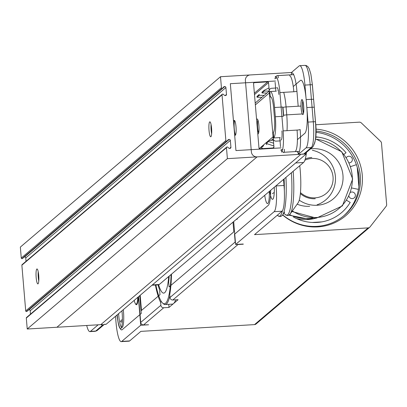 <?xml version="1.0" encoding="UTF-8"?>
<svg xmlns="http://www.w3.org/2000/svg" width="407" height="407" viewBox="0 0 407 407"><rect width="100%" height="100%" fill="white"/><g stroke="black" fill="none" stroke-linecap="round" stroke-linejoin="round"><path stroke-width="0.61" d="M295.635 162.968L303.546 162.495L159.279 284.493A33.45 6.019 86.6 0 1 158.496 284.839L151.999 285.226M303.546 162.495A33.45 6.019 -93.4 0 0 306.481 152.335M135.312 303.546A13.914 2.503 -93.4 0 0 136.742 304.568A13.914 2.503 -93.4 0 0 136.859 304.451A13.914 2.503 -93.4 0 0 138.192 296.983M137.81 297.308A13.38 2.406 86.6 0 1 136.437 304.054A13.38 2.406 86.6 0 1 136.121 304.197A13.38 2.406 86.6 0 1 134.188 300.386M139.749 295.655L141.244 313.482L122.232 329.665A22.746 4.09 86.6 0 1 121.693 329.904A22.746 4.09 86.6 0 1 116.951 315.064M122.344 321.469L121.083 322.069L120.513 321.515L120.981 320.538L122.39 319.556M317.999 137.113L315.69 137.251M168.702 276.526A42.013 7.56 86.6 0 1 164.698 292.669A42.013 7.56 86.6 0 1 162.281 292.485A42.013 7.56 86.6 0 1 158.628 284.824M296.52 218.574A39.601 38.604 49.6 0 0 307.743 219.536A39.601 38.604 49.6 0 0 315.949 218.147M357.224 167.257L358.857 186.711M312.179 222.461L321.861 221.886M158.023 284.869A44.149 7.942 -93.4 0 0 159.575 289.733L159.992 294.688L141.478 310.449L140.201 295.268M169.21 276.099A44.149 7.942 -93.4 0 1 168.676 281.99L169.088 286.945L233.822 231.848L233.008 222.146M234.742 234.086L268.254 205.372A22.746 4.09 -93.4 0 0 270.67 190.298M118.62 313.639A13.914 2.503 -93.4 0 0 122.278 327.355A13.914 2.503 -93.4 0 0 122.395 327.243A13.914 2.503 -93.4 0 0 123.301 309.656M234.498 234.101L235.165 242.033A2.676 2.61 49.6 0 0 235.5 243.127M236.381 219.297A13.914 2.503 -93.4 0 0 237.006 219.225A13.914 2.503 -93.4 0 0 237.118 219.114A13.914 2.503 -93.4 0 0 237.556 218.305M264.723 195.324A13.914 2.503 -93.4 0 0 267.847 203.449A13.914 2.503 -93.4 0 0 267.964 203.337A13.914 2.503 -93.4 0 0 269.286 191.468M317.094 204.802A28.622 27.9 49.6 0 0 335.388 176.256A28.622 27.9 49.6 0 0 312.362 150.285M297.146 204.172A28.622 27.9 49.6 0 0 309.666 206.283M269.734 191.092A13.914 2.503 -93.4 0 0 272.853 199.191A13.914 2.503 -93.4 0 0 272.97 199.074A13.914 2.503 -93.4 0 0 274.287 187.235M243.254 244.027L235.617 244.48L233.689 221.566M235.617 244.48L274.145 211.686L282.031 211.218L254.507 234.641L368.172 227.884L254.538 324.608L140.873 331.369L129.635 340.929A22.746 4.09 86.6 0 1 129.1 341.168L121.215 341.636A22.746 4.09 86.6 0 1 116 322.227L115.502 316.295M276.109 185.699L276.124 185.928A22.746 4.09 86.6 0 1 274.145 211.686M243.269 244.205L238.014 244.521A2.676 2.61 49.6 0 1 237.052 244.398M163.731 307.748A2.676 2.61 -130.4 0 1 160.882 305.265L140.73 322.415A2.676 2.61 49.6 0 0 143.579 324.903L163.731 307.748L168.986 307.438L178.083 299.694L172.827 300.005A2.676 2.61 -130.4 0 1 169.978 297.517L235.165 242.033M143.579 324.903L148.606 324.786L140.72 325.254L121.754 341.402A22.746 4.09 86.6 0 1 121.215 341.636M161.299 301.45L160.633 302.345A54.853 9.87 -93.4 0 1 155.388 285.027M175.712 299.837A53.515 9.631 86.6 0 1 173.535 303.566A53.515 9.631 86.6 0 1 172.273 304.126L165.176 304.548A53.515 9.631 86.6 0 1 163.365 303.749L162.556 303.012A52.717 9.483 86.6 0 1 155.881 284.997M169.841 295.889A53.515 9.631 86.6 0 1 166.438 303.988A53.515 9.631 86.6 0 1 165.176 304.548M171.072 274.522A52.717 9.483 86.6 0 1 165.583 303.24A52.717 9.483 86.6 0 1 162.556 303.012M282.621 214.993A49.501 48.255 49.6 0 0 317.76 226.897A49.501 48.255 49.6 0 0 362.428 178.291A49.501 48.255 49.6 0 0 315.888 129.141M315.715 124.751L359.295 122.161A2.676 2.61 49.6 0 1 361.304 122.909L380.657 141.382A2.676 2.61 49.6 0 1 381.496 143.122L386.65 204.507A2.676 2.61 49.6 0 1 386.111 206.329L370.039 226.908A2.676 2.61 -130.4 0 1 368.172 227.884M299.745 165.71A28.622 5.149 86.6 0 1 298.168 202.727L290.16 213.996A39.662 7.138 86.6 0 1 289.601 214.626M140.73 322.415L138.563 296.662M160.882 305.265L160.633 302.345M369.683 227.279L256.049 324.003A2.676 2.61 -130.4 0 1 254.538 324.608M282.728 214.845A48.301 47.08 49.6 0 0 316.895 226.358A48.301 47.08 49.6 0 0 344.195 215.43A48.301 47.08 49.6 0 0 360.317 175.829A48.301 47.08 49.6 0 0 315.908 131.049M315.898 132.27A48.301 47.08 -130.4 0 1 356.379 164.672A48.301 47.08 -130.4 0 1 359.035 176.923A48.301 47.08 -130.4 0 1 358.455 189.367A48.301 47.08 -130.4 0 1 343.549 215.969M358.852 186.681A48.952 47.721 49.6 0 0 357.321 168.432M351.75 187.988L358.455 189.367M346.667 200.336L350.203 202.411A43.351 42.257 -130.4 0 1 341.544 212.642A43.351 42.257 -130.4 0 1 293.437 217.007M315.72 136.874A43.351 42.257 -130.4 0 1 346.031 152.732L343.971 154.355M356.379 164.672L350.585 166.621M350.508 192.363A3.342 3.261 -130.4 0 1 354.238 197.863A3.342 3.261 -130.4 0 1 348.926 196.23M346.306 157.657A3.342 3.261 -130.4 0 1 352.101 158.323A3.342 3.261 -130.4 0 1 349.109 162.846M283.506 179.446L284.01 185.46A22.746 4.09 86.6 0 1 282.031 211.218M117.257 314.804A13.914 2.503 -93.4 0 0 120.915 328.52A13.914 2.503 -93.4 0 0 121.032 328.403A13.914 2.503 -93.4 0 0 121.937 310.816M299.252 200.168A28.622 27.9 49.6 0 0 317.231 205.25A28.622 27.9 49.6 0 0 342.964 175.305A28.622 27.9 49.6 0 0 312.479 148.708A28.622 27.9 49.6 0 0 310.531 148.891M140.72 325.254L138.339 296.856M169.978 297.517L169.734 294.602A54.853 9.87 -93.4 0 0 171.51 274.155M168.727 304.339L168.986 307.438M274.267 192.46L272.385 193.635M303.815 153.922L302.274 154.197A22.746 4.09 86.6 0 1 302.259 154.207L303.576 154.131A22.746 4.09 86.6 0 0 303.586 154.121A2.676 2.61 49.6 0 0 305.097 153.515L305.326 153.317A2.676 2.61 -130.4 0 1 303.815 153.922L303.586 154.121A2.676 2.61 49.6 0 0 305.097 153.515M102.142 324.801L103.454 324.725A22.746 4.09 86.6 0 1 102.915 324.964L101.602 325.04A22.746 4.09 86.6 0 0 102.142 324.801M104.965 324.12A2.676 2.61 -130.4 0 1 103.454 324.725M306.064 147.848L298.331 154.431L303.586 154.121L311.319 147.538L306.064 147.848A22.746 4.09 -93.4 0 0 308.043 122.09L304.94 85.088A22.746 4.09 -93.4 0 0 299.72 65.675A22.746 4.09 -93.4 0 0 299.186 65.914L291.453 72.497L291.509 73.158A2.676 2.61 -130.4 0 1 291.097 74.796M303.485 113.182A7.357 1.323 86.6 0 1 302.594 108.053A7.357 1.323 86.6 0 1 302.757 100.88M301.144 108.14A7.357 1.323 86.6 0 1 301.963 99.73A7.357 1.323 86.6 0 1 303.647 106.008A7.357 1.323 86.6 0 1 302.833 114.418A7.357 1.323 86.6 0 1 301.144 108.14M296.693 151.521A2.676 2.61 49.6 0 1 298.275 153.77L298.331 154.431M281.502 152.111A18.732 3.368 -93.4 0 0 283.13 130.901L279.914 92.572A18.732 3.368 -93.4 0 0 275.615 76.587A18.732 3.368 -93.4 0 0 275.178 76.786M278.856 94.47A8.028 1.445 -93.4 0 0 277.014 87.617A8.028 1.445 -93.4 0 0 276.821 87.698M281.217 140.033A8.028 1.445 -93.4 0 0 281.919 130.942M227.315 140.746L229.207 139.418A1.068 1.043 -130.4 0 1 230.347 140.41L230.922 147.283A1.068 1.043 49.6 0 1 229.96 148.402L229.609 148.423A1.068 1.043 -130.4 0 1 228.841 148.158L227.671 147.141A0.666 0.651 -130.4 0 0 227.192 146.973L227.07 146.978A0.666 0.651 49.6 0 0 226.465 147.68L227.386 158.649L27.228 329.019L102.121 324.567L98.173 324.801L90.44 331.384A22.746 4.09 -93.4 0 1 89.906 331.624A22.746 4.09 -93.4 0 1 86.701 325.483M302.259 154.029A5.352 5.215 -130.4 0 1 300.961 154.273L257.082 156.883A5.352 5.215 -130.4 0 1 251.378 151.908L245.39 80.545A5.352 5.215 -130.4 0 1 250.198 74.949L291.453 72.497L220.508 76.714L221.428 87.683A0.666 0.651 49.6 0 0 222.141 88.304L222.263 88.299A0.666 0.651 49.6 0 0 222.71 88.075L223.697 86.93A1.068 1.043 49.6 0 1 224.415 86.574L224.766 86.554A1.068 1.043 -130.4 0 1 225.905 87.551L25.748 257.921L26.033 261.289M233.557 122.019A7.494 1.348 86.6 0 1 234.295 120.365A7.494 1.348 86.6 0 1 236.009 126.76A7.494 1.348 86.6 0 1 235.18 135.322A7.494 1.348 86.6 0 1 234.625 134.768M257.082 156.883L56.924 327.253L100.804 324.644L300.961 154.273M279.757 137.607L280.52 146.724M272.944 147.97L273.952 147.115L273.087 136.808A0.804 0.783 -130.4 0 1 273.55 136.03M273.952 147.115A0.804 0.783 -130.4 0 1 273.229 147.955L259.829 148.753A0.804 0.783 -130.4 0 1 258.974 148.006L253.561 83.516A0.804 0.783 -130.4 0 1 254.283 82.672L253.576 83.272M269.989 93.646A0.804 0.783 -130.4 0 1 269.403 92.933L268.539 82.621A0.804 0.783 -130.4 0 0 267.684 81.878L254.283 82.672M275.107 82.234L275.854 91.183M234.707 120.67A7.494 1.348 -93.4 0 0 234.254 128.882A7.494 1.348 -93.4 0 0 235.556 134.971M38.767 281.044A7.494 1.348 86.6 0 1 38.263 277.396A7.494 1.348 86.6 0 1 38.212 271.703M38.711 275.351A7.494 1.348 86.6 0 1 37.882 283.913A7.494 1.348 86.6 0 1 36.162 277.518A7.494 1.348 86.6 0 1 36.991 268.956A7.494 1.348 86.6 0 1 38.711 275.351M306.105 152.656L306.217 153.963L106.059 324.333L104.518 324.425M225.905 87.551L226.485 94.419A1.068 1.043 -130.4 0 1 225.524 95.538L225.168 95.564A1.068 1.043 49.6 0 1 224.399 95.294L223.234 94.276A0.666 0.651 -130.4 0 0 222.751 94.114L222.629 94.119A0.666 0.651 49.6 0 0 222.029 94.821L225.87 140.542A0.666 0.651 49.6 0 0 226.582 141.163L226.704 141.158A0.666 0.651 49.6 0 0 227.152 140.939L228.134 139.789A1.068 1.043 49.6 0 1 228.851 139.438M222.253 94.271L22.095 264.642A0.666 0.651 49.6 0 0 21.871 265.191L25.712 310.917A0.666 0.651 49.6 0 0 26.424 311.538L26.547 311.528A0.666 0.651 49.6 0 0 26.994 311.309L226.999 141.066M281.095 147.883L235.953 150.57L230.337 83.7L275.478 81.013M227.386 158.649L306.217 153.963M28.775 309.803L29.05 309.788A1.068 1.043 -130.4 0 1 30.189 310.78L30.469 314.153M226.689 147.131L26.531 317.501A0.666 0.651 49.6 0 0 26.307 318.05L27.228 329.019M24.334 256.944L24.608 256.924A1.068 1.043 -130.4 0 1 25.748 257.921M220.508 76.714L20.35 247.085L21.271 258.053A0.666 0.651 49.6 0 0 21.983 258.674L22.105 258.669A0.666 0.651 49.6 0 0 22.553 258.445L222.563 88.202M211.63 133.903A7.494 1.348 86.6 0 1 211.131 130.255A7.494 1.348 86.6 0 1 211.075 124.562M211.574 128.215A7.494 1.348 86.6 0 1 210.745 136.777A7.494 1.348 86.6 0 1 209.025 130.382A7.494 1.348 86.6 0 1 209.854 121.82A7.494 1.348 86.6 0 1 211.574 128.215M302.274 154.197L303.586 154.121M273.626 143.218L268.544 141.514L268.478 140.72L273.362 140.069M268.478 140.72L266.203 142.659L266.27 143.452L268.544 141.514M261.202 146.917L261.269 147.71L263.543 145.777L263.477 144.984L259.269 148.565M261.945 97.293L257.026 97.227L256.959 96.434L259.234 94.5L259.305 95.294L264.219 95.36M257.026 97.227L259.305 95.294M268.981 87.953L264.24 90.242L264.306 91.031L269.225 91.102M266.951 93.035L262.032 92.969L261.966 92.175L264.24 90.242M273.86 145.996L266.27 143.452M262.032 92.969L264.306 91.031M275.341 116.753L274.567 107.504A18.732 3.368 -93.4 0 0 270.268 91.514A18.732 3.368 -93.4 0 0 269.826 91.712L270.273 96.998A13.38 2.406 -93.4 0 1 270.589 96.856A13.38 2.406 -93.4 0 1 273.657 108.267L274.43 117.516A13.38 2.406 -93.4 0 1 273.27 132.677L273.713 137.963A18.732 3.368 -93.4 0 0 275.341 116.753L283.486 116.27M280.225 137.576L273.713 137.963M301.124 108.16A7.494 1.348 86.6 0 1 301.953 99.593A7.494 1.348 86.6 0 1 303.673 105.988A7.494 1.348 86.6 0 1 302.844 114.555A7.494 1.348 86.6 0 1 301.124 108.16M293.259 86.533L300.407 80.449A22.746 4.09 86.6 0 1 300.941 80.21A22.746 4.09 86.6 0 1 306.161 99.623L306.827 107.555A22.746 4.09 -93.4 0 1 304.843 133.313L297.41 139.642M303.52 113.009A7.494 1.348 86.6 0 1 302.701 108.064A7.494 1.348 86.6 0 1 302.808 101.048M270.92 96.958L270.273 96.998M283.43 115.608L282.768 107.677M256.608 119.8A7.494 1.348 86.6 0 1 257.153 119.007A7.494 1.348 86.6 0 1 258.872 125.402A7.494 1.348 86.6 0 1 258.043 133.964A7.494 1.348 86.6 0 1 257.784 133.852M280.504 140.883L276.088 141.143A2.676 2.61 -130.4 0 1 273.239 138.655L269.246 91.082A2.676 2.61 49.6 0 1 271.652 88.283L276.063 88.019M258.643 132.972A7.494 1.348 86.6 0 1 257.636 127.493A7.494 1.348 86.6 0 1 257.865 119.917M152.381 284.905L159.279 284.493M121.479 320.126L122.385 320.07M284.111 178.927A39.749 7.153 86.6 0 1 284.335 190.624M282.448 210.709A39.749 7.153 86.6 0 1 280.123 215.858A39.749 7.153 86.6 0 1 277.839 215.679L280.138 216.605L281.095 216.361L282.595 215.023A39.662 7.138 86.6 0 1 282.036 215.659M285.943 177.381A39.662 7.138 86.6 0 1 282.595 215.023L284.635 212.159M289.586 214.677A39.662 38.665 49.6 0 0 309.01 218.523A39.662 38.665 49.6 0 0 312.479 218.162M172.827 300.005L238.014 244.521M121.754 341.402L129.635 340.929M293.177 171.266A39.662 7.138 86.6 0 1 290.16 213.996L288.66 215.328L287.703 215.573L285.404 214.652A39.749 7.153 86.6 0 0 287.688 214.825A39.749 7.153 86.6 0 0 291.381 172.787M276.124 185.928L284.01 185.46M292.348 210.918A39.662 38.665 49.6 0 0 316.575 217.496A39.662 38.665 49.6 0 0 352.365 178.77A39.662 38.665 49.6 0 0 315.506 139.204M300.458 192.592A19.933 19.429 49.6 0 0 315.125 197.843A19.933 19.429 49.6 0 0 333.043 176.989A19.933 19.429 49.6 0 0 311.818 158.465A19.933 19.429 49.6 0 0 304.899 160.2M311.808 157.473A20.879 20.35 49.6 0 0 305.296 158.969M300.366 193.63A20.879 20.35 49.6 0 0 315.272 198.723M280.794 150.173L281.252 149.781A2.676 2.61 49.6 0 0 284.101 152.269L299.435 151.358M283.648 152.656L284.101 152.269A2.676 0.483 -93.4 0 0 284.335 149.242M278.342 77.874A2.676 0.483 -93.4 0 0 277.727 75.595A2.676 0.483 -93.4 0 0 277.666 75.621A2.676 2.61 49.6 0 0 275.259 78.419L274.806 78.805M277.793 75.616L293.676 74.669M282.662 149.41A2.676 0.356 175.2 0 0 281.252 149.781M277.025 78.002A2.676 0.356 175.2 0 0 275.259 78.419M315.461 121.881L314.514 110.567M313.324 96.383L312.367 85.007A2.676 0.356 175.2 0 0 312.403 84.941A2.676 0.356 175.2 0 0 310.195 84.773L304.94 85.088M313.726 144.734A20.07 3.612 -93.4 0 0 315.471 122.008A2.676 0.356 -4.8 0 0 315.511 121.942L312.403 84.941L310.851 74.064L309.218 68.742L307.962 66.702L306.283 65.542L304.975 65.364A22.746 4.09 86.6 0 1 310.195 84.773L313.298 121.779L308.043 122.09M311.319 147.538A22.746 4.09 -93.4 0 0 313.298 121.779A2.676 0.356 -4.8 0 1 315.511 121.942C316.819 133.175 315.929 141.504 312.835 146.932A2.676 2.61 49.6 0 1 311.319 147.538M298.275 153.77A21.408 3.851 -93.4 0 0 300.142 129.528A2.676 0.356 -4.8 0 1 297.059 130.072A18.732 3.368 -93.4 0 1 295.426 151.282M298.183 106.222L296.922 91.204A21.408 3.851 -93.4 0 0 291.509 73.158M296.922 91.204A2.676 0.356 -4.8 0 1 293.839 91.748A18.732 3.368 -93.4 0 0 289.545 75.758M283.13 130.901L297.059 130.072M279.914 92.572L293.839 91.748M90.44 331.384L95.696 331.074A22.746 4.09 86.6 0 1 95.157 331.313L97.207 330.469A2.676 2.61 -130.4 0 1 95.696 331.074L102.869 324.964M263.482 144.978L266.203 142.664M268.488 140.72L273.087 136.808M267.684 81.878L254.375 93.203M254.487 94.582L268.539 82.621M255.352 104.889L269.403 92.933M26.547 311.528L226.704 141.158M26.424 311.538L226.582 141.163M226.485 94.419L225.142 95.564M229.207 139.418L29.05 309.788M230.347 140.41L30.189 310.78M26.307 318.05L226.465 147.68M224.766 86.554L24.608 256.924M222.878 87.887L224.415 86.574M22.105 258.669L222.263 88.299M21.983 258.674L222.141 88.304M21.271 258.053L221.428 87.683M229.584 148.423L230.922 147.283M21.871 265.191L222.029 94.821M25.712 310.917L225.87 140.542M274.567 107.504L282.707 107.016M313.588 99.542A2.676 0.356 175.2 0 0 313.624 99.476A2.676 0.356 175.2 0 0 311.416 99.313L312.077 107.239L306.827 107.555M312.077 107.239A2.676 0.356 -4.8 0 1 314.29 107.402A2.676 0.356 -4.8 0 1 314.255 107.473M306.161 99.623L311.416 99.313M302.259 113.95L286.742 114.871A22.746 4.09 86.6 0 1 287.016 130.667M283.704 92.348A22.746 4.09 86.6 0 1 286.075 106.939L301.002 106.054M286.742 114.871L286.075 106.939A2.676 0.356 175.2 0 0 282.992 107.484L283.659 115.415A2.676 0.356 175.2 0 1 286.742 114.871M277.915 90.568A20.07 3.612 86.6 0 1 278.281 90.374M273.239 138.655L271.25 140.354M267.231 143.773L266.244 144.612M262.225 148.031L261.498 148.652M255.199 103.037L269.246 91.082M277.33 215.217L277.839 215.679M315.557 218.162L308.842 219.154L288.975 215.155M315.542 138.879L341.783 151.791L352.681 178.983L342.389 205.901L316.407 218.121L291.936 211.498M283.867 213.237L285.404 214.652M275.737 76.582L276.155 76.226A2.676 2.676 0 0 1 277.727 75.595L293.666 74.644M104.553 324.425L102.915 324.964M304.975 65.364L299.72 65.675M305.326 153.317L312.835 146.932M95.157 331.313L89.906 331.624M97.207 330.469L104.095 324.603M26.923 311.38L227.081 141.005M22.482 258.516L222.639 88.146M276.328 91.153L270.268 91.514M314.29 107.402L313.624 99.476"/></g></svg>
